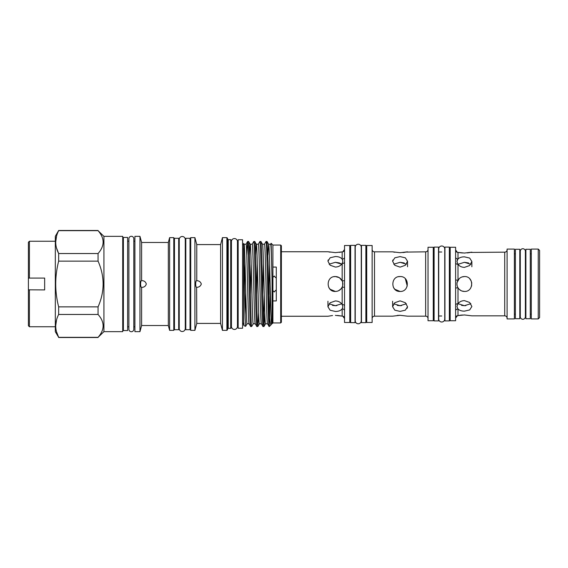 <?xml version="1.0" encoding="UTF-8"?>
<svg xmlns="http://www.w3.org/2000/svg" width="568" height="568" viewBox="0 0 568 568"><rect width="100%" height="100%" fill="white"/><g stroke="black" fill="none" stroke-linecap="round" stroke-linejoin="round"><path stroke-width="0.85" d="M522.837 248.727A2.542 2.542 0 0 0 520.295 251.269L520.295 316.731A2.542 2.542 0 0 0 522.837 319.273A2.542 2.542 0 0 0 525.379 316.731L525.379 251.269A2.542 2.542 0 0 0 522.837 248.727M441.726 245.987A3.018 3.018 0 0 0 438.716 248.997L438.716 319.003A3.018 3.018 0 0 0 441.726 322.013A3.018 3.018 0 0 0 444.744 319.003L444.744 248.997A3.018 3.018 0 0 0 441.726 245.987M358.252 244.226A3.018 3.018 0 0 0 355.234 247.236L355.234 320.764A3.018 3.018 0 0 0 358.252 323.774A3.018 3.018 0 0 0 361.262 320.764L361.262 247.236A3.018 3.018 0 0 0 358.252 244.226M131.35 331.719A2.457 2.457 0 0 0 133.807 329.262L133.807 238.737A2.457 2.457 0 0 0 131.35 236.281A2.457 2.457 0 0 0 128.893 238.737L128.893 329.262A2.457 2.457 0 0 0 131.35 331.719M530.285 249.288L530.285 318.712L525.883 318.712L525.883 249.288L530.285 249.288M515.389 318.712L515.389 249.288L519.791 249.288L519.791 318.712L515.389 318.712M398.615 276.694L400.071 276.552C390.464 276.084 390.464 291.909 400.071 291.448L394.81 289.275M394.795 289.254L393.517 287.536M400.071 300.863L394.803 302.716L392.623 306.748L394.81 310.171L400.071 311.399L405.339 310.171L407.526 306.748L405.346 302.716L400.071 300.863M400.071 267.137L405.346 265.284L407.526 261.252L405.339 257.829L400.071 256.601L394.81 257.829L392.623 261.252L394.803 265.284L400.071 267.137M400.071 291.448C409.677 291.916 409.698 276.098 400.071 276.552M428.016 249.459A2.371 2.371 0 0 1 425.645 251.83L406.262 252.1M372.132 249.459A2.371 2.371 0 0 0 374.504 251.83L392.623 251.83L400.071 252.703L407.526 251.83M428.016 318.541A2.371 2.371 0 0 0 425.645 316.17L407.526 316.17L400.071 315.297L392.623 316.17L374.504 316.17A2.371 2.371 0 0 0 372.132 318.541M397.238 315.425L400.071 315.297M397.217 305.406L400.071 305.683L393.745 303.795M392.623 261.252L392.843 260.016M394.781 252.256L393.198 251.958M393.745 264.205L400.071 262.317L406.404 264.205M433.263 320.728L433.263 247.272L428.016 247.272L428.016 320.728L433.263 320.728M372.132 322.489L372.132 245.511L366.715 245.511L366.715 322.489L372.132 322.489M434.108 252.014L433.263 252.014M434.108 315.986L433.263 315.986M366.715 250.254L365.87 250.254M366.715 317.746L365.87 317.746M434.108 320.899L434.108 247.101L438.51 247.101L438.51 320.899L434.108 320.899M365.87 322.659L365.87 245.34L361.468 245.34L361.468 322.659L365.87 322.659M538.244 249.082L539.6 250.438L539.6 317.562L538.244 318.918L538.244 249.082L531.3 249.082L531.3 318.918L538.244 318.918M462.011 276.95L464.418 276.552C461.614 276.644 459.469 277.88 457.985 280.244C456.636 282.743 456.636 285.25 457.985 287.756C459.462 290.12 461.606 291.356 464.418 291.448L461.834 290.986M461.209 290.724L459.214 289.332M457.133 282.431L459.121 278.76M507.089 249.799A2.371 2.371 0 0 1 504.718 252.164L470.609 252.44M459.129 252.604L457.985 252.391C456.636 252.1 456.636 252.1 457.985 252.391C456.636 252.1 456.636 252.1 457.985 252.391L464.418 253.051L471.866 252.164M456.97 261.493L457.985 264.305C459.462 266.236 461.606 267.258 464.418 267.386L469.686 265.526L471.866 261.493L469.686 258.071L464.418 256.85C461.614 256.857 459.462 257.574 457.985 258.994L456.97 261.493L457.425 259.754M464.418 291.448C474.024 291.916 474.039 276.098 464.418 276.552L462.494 276.801M464.418 300.614C461.614 300.742 459.469 301.764 457.985 303.695L456.97 306.507L457.985 309.006C459.462 310.426 461.606 311.136 464.418 311.15L469.686 309.922L471.866 306.507L469.686 302.474L464.418 300.614M507.089 318.201A2.371 2.371 0 0 0 504.718 315.836L471.866 315.836L464.418 314.949L457.985 315.609C456.636 315.9 456.636 315.9 457.985 315.609L460.669 315.176M460.804 315.162L462.459 315.013M461.557 305.406L464.418 305.683L457.985 303.695A2.371 1.47 0 0 0 455.614 305.165L455.614 310.873A2.371 1.86 0 0 1 457.985 309.006L457.985 315.609A2.371 2.357 -0 0 0 455.614 317.966L456.111 316.518M457.737 280.713L457.985 280.244L455.614 279.967L455.614 288.033L457.985 287.756L457.985 303.695M462.451 252.987L459.2 252.611M456.111 251.482L455.614 250.034A2.371 2.357 0 0 0 457.985 252.391L457.985 258.994A2.371 1.86 0 0 1 455.614 257.126L455.614 262.835A2.371 1.47 0 0 0 457.985 264.305L464.418 262.317L470.851 264.305M455.614 320.728L455.614 247.272L450.197 247.272L450.197 320.728L455.614 320.728M514.374 318.918L514.374 249.082L507.089 249.082L507.089 318.918L514.374 318.918M450.197 252.014L449.352 252.014M450.197 315.986L449.352 315.986M531.3 253.825L530.285 253.825M525.883 253.825L525.379 253.825M520.295 253.825L519.791 253.825M515.389 253.825L514.374 253.825M531.3 314.175L530.285 314.175M525.883 314.175L525.379 314.175M520.295 314.175L519.791 314.175M515.389 314.175L514.374 314.175M449.352 247.101L449.352 320.899L444.943 320.899L444.943 247.101L449.352 247.101M441.726 252.014L438.51 252.014M441.726 315.986L438.51 315.986M332.529 305.406L335.39 305.683L329.092 303.823M335.39 300.926L330.122 302.779L327.942 306.812L330.122 310.227L335.39 311.463C338.507 311.441 340.764 310.582 342.163 308.9L342.845 306.812L342.163 304.512C340.764 302.29 338.507 301.097 335.39 300.926M332.557 315.51L327.942 316.255L281.373 316.255M335.39 256.537L330.122 257.773L327.942 261.188L330.122 265.221L335.39 267.074C338.5 266.91 340.757 265.71 342.163 263.488L342.845 261.188L342.163 259.1C340.764 257.418 338.507 256.558 335.39 256.537M329.092 264.177L335.39 262.317L341.695 264.177M327.942 261.188L328.162 259.952M330.093 252.171L328.517 251.872M281.373 251.745L327.942 251.745L335.39 252.618L342.163 251.894C343.065 251.695 343.065 251.695 342.163 251.894L339.458 252.355M333.934 276.694L335.39 276.552C325.776 276.084 325.776 291.909 335.39 291.448L330.129 289.275M330.107 289.254L328.829 287.529M344.535 318.463A2.371 2.357 -0 0 0 342.163 316.106C343.065 316.305 343.065 316.305 342.163 316.106C343.065 316.305 343.065 316.305 342.163 316.106C343.065 316.305 343.065 316.305 342.163 316.106L335.39 315.382M335.39 291.448C338.507 291.313 340.764 289.865 342.163 287.103C343.065 285.037 343.065 282.963 342.163 280.897C340.764 278.135 338.507 276.687 335.39 276.552L339.252 277.631M349.781 322.489L349.781 245.511L344.535 245.511L344.535 322.489L349.781 322.489M350.634 250.254L349.781 250.254M350.634 317.746L349.781 317.746M355.036 322.659L355.036 245.34L350.634 245.34L350.634 322.659L355.036 322.659M361.468 250.254L361.262 247.236M361.468 317.746L361.262 320.764M276.296 290.34L275.601 290.34L274.294 291.959L272.91 290.631M272.91 277.369L274.294 276.041L275.601 277.66L276.296 277.66M55.323 241.244L29.415 241.244L29.415 278.079L44.652 278.079L44.652 289.921L28.4 289.808L28.4 325.741L29.415 326.756L29.415 289.921M55.323 326.756L29.415 326.756M29.415 278.079L28.4 278.192L28.4 242.259L29.415 241.244M127.622 330.562L127.622 237.438L123.391 237.438L123.391 330.562L127.622 330.562M178.693 329.717L178.693 238.283L174.461 238.283L174.461 329.717L178.693 329.717M190.039 329.717L190.039 238.283L185.807 238.283L185.807 329.717L190.039 329.717M242.564 328.247L242.564 239.753L238.162 239.753L238.162 328.247L242.564 328.247M179.239 328.496A3.018 3.018 0 0 0 179.239 328.503L179.239 239.497A3.018 3.018 0 0 1 182.25 236.487A3.018 3.018 0 0 1 185.267 239.497L185.267 239.504M179.239 328.503A3.018 3.018 0 0 0 182.25 331.513A3.018 3.018 0 0 0 185.267 328.503L185.267 239.497M237.452 241.563A3.018 3.018 0 0 0 234.435 238.553A3.018 3.018 0 0 0 231.424 241.57L231.424 326.437A3.018 3.018 0 0 0 234.435 329.447A3.018 3.018 0 0 0 237.452 326.437L237.452 241.563L237.452 244.496L238.162 244.496M228.244 239.653L228.244 328.347L230.714 328.347L231.389 327.672L231.389 240.328L230.714 239.653L228.244 239.653A0.674 0.674 0 0 1 227.562 238.979M228.244 328.347A0.674 0.674 0 0 0 227.562 329.021M227.562 238.319L227.562 329.681L226.888 330.363L226.888 237.637L227.562 238.319M230.714 328.347L230.714 239.653M242.564 244.496L243.58 244.496L243.58 243.431L244.013 244.204C245.035 241.769 246.065 326.231 247.087 323.796L249.103 323.796C248.095 326.231 247.066 241.769 246.043 244.204L244.034 244.204L243.58 248.109L243.58 323.504L242.564 323.504M272.91 267.074L276.296 267.074L276.296 300.926L272.91 300.926L272.91 245.056L271.149 243.296L272.065 280.237C271.603 260.485 271.092 243.807 270.624 244.204L268.593 244.204L267.84 255.103M272.065 280.237L272.065 323.796L271.66 323.796C270.638 326.231 269.615 241.769 268.593 244.204L267.024 241.499L268.053 262.75L269.353 326.501L271.121 324.74C270.553 325.166 269.963 321.914 269.353 314.977M267.549 323.796C266.527 326.231 265.504 241.769 264.482 244.204L262.466 244.204C263.467 241.769 264.496 326.231 265.519 323.796L267.535 323.796M261.408 323.796C260.385 326.231 259.356 241.769 258.334 244.204L256.303 244.204L255.55 255.103M261.386 323.796L259.377 323.796C258.355 326.231 257.325 241.769 256.303 244.204M250.161 244.204C251.184 241.769 252.206 326.231 253.229 323.796L255.245 323.796C254.237 326.231 253.214 241.769 252.192 244.204L250.161 244.204L249.409 255.103M269.608 263.793L268.813 294.515M263.46 263.793L262.672 294.515M257.318 263.793L256.53 294.515M251.177 263.793L250.381 294.515M281.373 245.731L281.373 322.269L280.699 322.943L280.699 245.056L281.373 245.731M196.613 280.613L196.776 280.663C199.127 280.791 200.632 281.906 201.306 284C200.632 286.094 199.127 287.209 196.776 287.337C196.137 287.522 195.768 286.414 195.676 284C195.768 281.586 196.137 280.478 196.776 280.663L196.776 244.581L220.59 244.581L222.45 237.637L222.45 330.363L226.888 330.363M222.45 237.637L226.888 237.637M220.59 244.581L220.59 323.419L222.45 330.363M190.72 237.637L190.72 330.363L194.916 330.363L194.916 237.637L190.72 237.637M169.619 237.637L169.619 330.363L173.787 330.363L173.787 237.637L169.619 237.637L168.32 242.479L168.32 325.521L169.619 330.363M134.907 236.352L134.907 331.648L139.969 331.648L139.969 236.352L134.907 236.352M103.923 236.352L103.923 331.648L122.716 331.648L122.716 236.352L103.923 236.352L98.058 230.672C104.796 238.269 104.796 245.894 98.058 253.534L98.058 261.138C104.796 276.375 104.796 291.611 98.058 306.862L98.058 314.466C104.796 322.063 104.796 329.681 98.058 337.328L103.923 331.648M56.48 331.684L58.66 337.328L55.323 331.733L55.323 236.267L58.66 230.494L98.058 230.494M98.058 337.328L58.66 337.328C54.748 329.745 54.748 322.127 58.66 314.466L98.058 314.466M98.058 306.862L58.66 306.862L58.66 314.466M58.66 306.862C54.748 291.64 54.748 276.396 58.66 261.138L98.058 261.138M56.48 247.889L58.66 253.534L58.66 261.138M98.058 253.534L58.66 253.534C54.748 245.958 54.748 238.333 58.66 230.672L98.058 230.672M272.91 300.926L272.91 322.943L272.065 323.796M271.696 323.76L271.121 324.74M269.608 317.697L270.155 285.186M270.588 244.24L271.149 243.296M264.447 244.24L266.044 241.499C267.066 238.894 268.096 329.106 269.118 326.501L269.353 326.501M267.514 323.76L269.118 326.501M266.044 241.499L267.024 241.499M246.796 255.103L247.612 241.499C248.635 238.894 249.657 329.106 250.68 326.501L251.667 326.501C250.644 329.106 249.615 238.894 248.592 241.499L250.197 244.24M249.082 323.76L250.68 326.501M247.612 241.499L248.592 241.499M252.156 244.24L253.754 241.499C254.776 238.894 255.806 329.106 256.828 326.501L257.808 326.501C256.786 329.106 255.763 238.894 254.741 241.499L256.338 244.24M255.231 323.76L256.828 326.501M253.754 241.499L254.741 241.499M258.298 244.24L259.895 241.499C260.918 238.894 261.947 329.106 262.97 326.501L263.957 326.501C262.934 329.106 261.905 238.894 260.882 241.499L262.48 244.24M261.372 323.76L262.97 326.501M259.895 241.499L260.882 241.499M253.264 323.76L251.667 326.501M258.625 312.897L257.808 326.501M263.46 321.218L264.255 294.515M264.766 312.897L263.957 326.501M272.91 322.943L280.699 322.943M272.91 245.056L280.699 245.056M168.32 242.479L141.609 242.479L141.609 280.62C144.087 280.635 145.649 281.764 146.303 284C145.649 286.236 144.087 287.365 141.609 287.38L141.609 325.521L168.32 325.521M141.609 242.479L139.969 236.352M141.609 325.521L139.969 331.648M141.56 280.613L141.609 280.62C141.013 280.627 140.672 281.756 140.58 284C140.672 286.251 141.013 287.38 141.609 287.38L141.56 287.387M196.613 287.387L196.776 323.419L220.59 323.419M196.776 244.581L194.916 237.637M196.776 323.419L194.916 330.363M243.58 244.496L245.113 318.044L245.632 326.316L247.123 323.76M237.452 326.437L237.452 323.504L238.162 323.504M190.039 325.521L190.72 325.521M190.039 242.479L190.72 242.479M185.267 325.521L185.807 325.521M185.267 242.479L185.807 242.479M178.693 325.521L179.239 325.521M178.693 242.479L179.239 242.479M173.787 325.521L174.461 325.521M173.787 242.479L174.461 242.479M127.622 326.806L128.893 326.806L128.893 329.262M133.807 326.806L134.907 326.806M127.622 241.194L128.893 241.194L128.893 238.737M133.807 241.194L134.907 241.194M122.716 326.806L123.391 326.806M122.716 241.194L123.391 241.194M244.07 325.72L243.58 324.875L243.58 321.736L244.07 325.72L245.632 326.316M245.028 315.275L245.781 292.996M56.559 236.039L55.692 242.103M56.559 319.827L55.692 325.897M245.028 263.793L244.425 287.266M28.4 278.192L28.4 289.808M344.535 249.537L344.535 249.537A2.371 2.357 0 0 1 342.163 251.894L342.163 259.1A2.371 1.832 0 0 0 344.535 257.276M344.535 310.724A2.371 1.832 0 0 0 342.163 308.9L342.163 316.106L337.555 315.46M344.535 306.017A2.371 1.505 0 0 0 342.163 304.512L342.163 287.103L344.535 287.33M344.535 261.983A2.371 1.505 0 0 1 342.163 263.488L342.163 280.897L344.535 280.67M339.522 277.802L342.22 281.018M342.603 282.14L342.717 285.342M342.121 287.202L341.127 288.757M340.956 288.956L338.45 290.795M342.319 264.929L340.63 263.424M339.572 262.956L335.39 262.317M341.695 303.823L335.39 305.683L336.852 305.619M455.614 258.724L455.614 259.143M455.614 259.974L455.614 261.173M455.614 282.268L455.614 282.843M455.614 284L455.614 285.732M455.614 306.024L455.614 306.429M455.614 306.826L455.614 307.224M455.614 308.026L455.614 309.276M470.851 303.695L464.418 305.683L465.881 305.619M469.679 252.604L467.294 252.916M468.6 262.956L464.418 262.317M469.7 278.739L471.305 281.16M471.724 282.552L471.589 286.038M406.404 303.795L400.071 305.683L401.533 305.619M405.339 252.263L402.918 252.575M404.253 262.956L400.071 262.317M407.526 306.748L407.178 308.282M405.353 278.746L407.242 286.031M425.645 316.17L425.645 251.83M374.504 251.83L374.504 316.17M504.718 315.836L504.718 252.164M457.985 264.305L457.985 280.244M392.623 306.748L392.623 301.246M327.942 306.812L327.942 301.246M58.66 337.506L98.058 337.506M257.844 326.472L259.413 323.76M263.985 326.472L265.554 323.76M247.577 241.528L246.008 244.24M344.535 318.534L342.845 316.255M344.535 249.466L342.845 251.745M457.474 315.716L455.614 318.037L457.474 315.716M455.614 249.963L457.304 252.235M471.866 261.493L471.866 266.754M407.526 261.252L407.526 266.754"/></g></svg>
